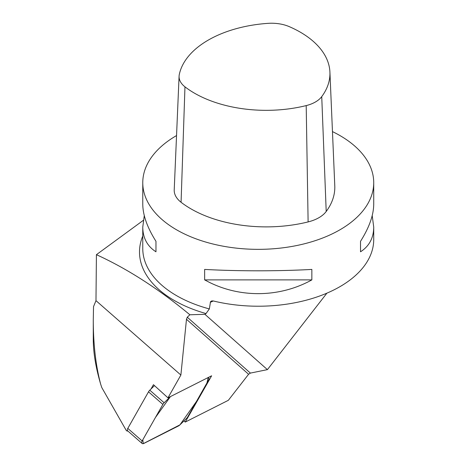<?xml version="1.0" encoding="UTF-8"?>
<svg xmlns="http://www.w3.org/2000/svg" width="467" height="467" viewBox="0 0 467 467"><rect width="100%" height="100%" fill="white"/><g stroke="black" fill="none" stroke-linecap="round" stroke-linejoin="round"><path stroke-width="0.7" d="M150.999 388.999L153.445 384.691L167.962 397.831L211.627 375.795L185.236 422.075L228.34 400.312L248.596 374.265L186.479 319.288L180.881 375.042L95.98 300.649L93.523 306.632L93.277 319.971C93.307 344.307 95.77 365.725 100.674 384.218C95.77 367.529 93.307 352.667 93.277 339.632L93.277 319.971M248.596 374.265L250.4 373.092L267.416 369.636L204.908 314.314L189.882 314.776L187.267 317.21L250.4 373.092M186.479 319.288L187.267 317.21M127.684 430.848L127.123 431.134L126.172 430.3L101.818 387.622L100.674 384.218M127.123 431.134L127.462 430.533M180.881 375.042L167.962 397.831M185.236 422.075L183.957 420.925M95.98 300.649L96.418 254.678C127.409 268.799 158.564 288.834 189.882 314.776M96.418 254.678L143.311 220.348M204.908 314.314L206.023 313.567L209.344 308.926L210.535 301.67L211.749 300.911L213.308 300.964L210.29 302.33M155.966 251.795L155.966 241.316L155.966 251.795C147.257 246.197 142.855 237.954 142.768 227.061L144.28 215.602M176.544 135.564A115.477 66.67 0 0 0 142.768 182.679L142.768 204.143C142.855 215.118 147.257 227.505 155.966 241.316M360.524 241.316L360.524 251.795L360.524 241.316C369.234 227.505 373.635 215.118 373.723 204.143L373.723 182.679A115.477 66.67 0 0 0 339.9 135.535A115.477 66.67 0 0 0 332.463 131.601M372.211 215.602L373.723 227.061C373.635 237.954 369.234 246.197 360.524 251.795M311.851 279.891L204.639 279.891L204.639 269.418L209.344 269.663C241.457 271.269 280.463 271.175 311.851 269.418L311.851 279.891C280.463 297.316 241.457 298.244 209.344 282.337L204.639 279.891M373.723 227.061L373.723 239.548A115.477 66.67 180 0 1 213.308 300.964M326.888 293.165L267.416 369.636M142.768 182.679A115.477 66.67 0 0 0 209.344 243.073A115.477 66.67 0 0 0 373.723 182.679M179.083 76.185L174.22 189.859A34.459 19.894 0 0 0 181.073 202.264A106.313 61.375 0 0 0 308.115 221.918A34.459 19.894 0 0 0 326.205 211.475A106.313 61.375 0 0 0 334.781 185.767L329.918 72.093A101.444 58.568 0 0 0 289.248 26.631A29.596 17.086 0 0 0 268.029 23.35A101.444 58.568 0 0 0 179.281 74.586A29.596 17.086 0 0 0 179.083 76.185A29.596 17.086 0 0 0 184.967 86.839A101.444 58.568 0 0 0 306.2 105.595A29.596 17.086 0 0 0 321.734 96.622A101.444 58.568 0 0 0 329.918 72.093M127.795 428.391L142.143 440.959A2.913 1.67 131.2 0 0 142.056 443.44L127.707 430.872A2.913 1.67 -48.8 0 1 127.795 428.391L148.512 391.831A4.401 2.522 -48.8 0 1 149.79 390.184L154.46 385.614M149.79 390.184L164.133 402.758L170.449 396.576L155.429 417.516L142.814 439.768L143.252 443.65L179.935 424.853L196.444 401.492L206.951 382.952L208.177 377.534A2.913 1.67 131.2 0 1 208.586 377.75A2.913 1.67 131.2 0 1 208.498 380.231L187.775 416.786A4.401 2.522 131.2 0 1 186.502 418.432L179.935 424.859A4.401 2.522 131.2 0 1 178.324 426.032L143.894 443.411A2.913 1.67 131.2 0 1 142.056 443.44M164.133 402.758A4.401 2.522 131.2 0 0 162.86 404.404L148.512 391.831M142.143 440.959L162.86 404.404M206.023 313.567A118.735 68.55 180 0 1 142.768 236.045M209.344 308.926A115.477 66.67 180 0 1 142.768 248.532L142.768 227.061M308.115 221.918L306.2 105.595M181.073 202.264L184.967 86.839M326.205 211.475L321.734 96.622M208.282 377.482L208.586 377.75"/></g></svg>
